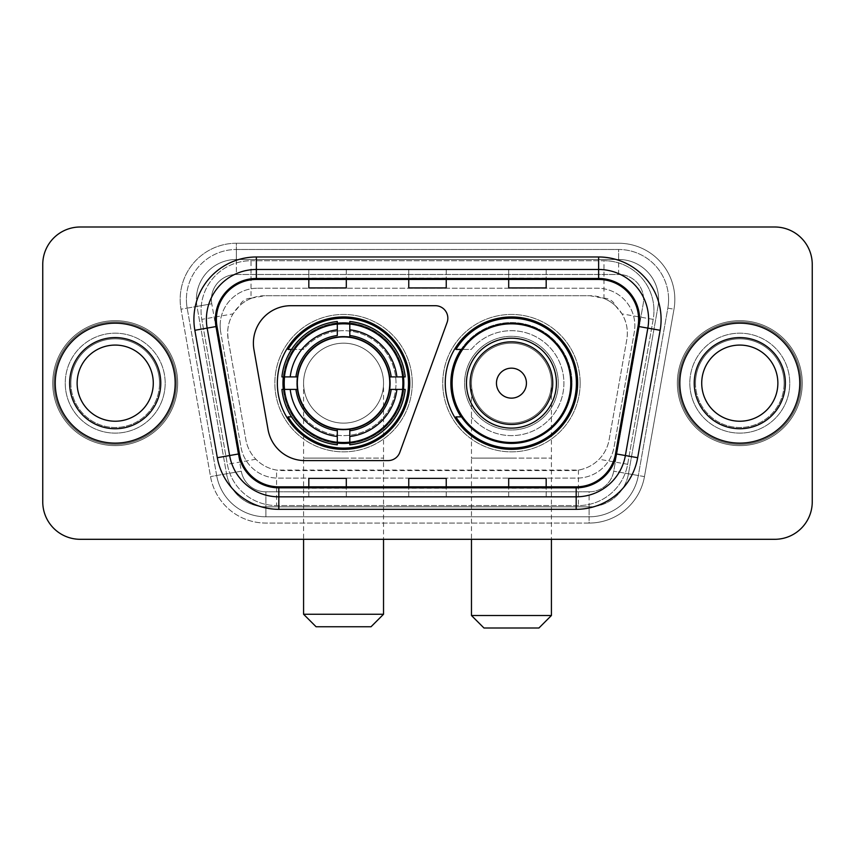 <?xml version="1.0" encoding="UTF-8"?>
<svg xmlns="http://www.w3.org/2000/svg" width="855" height="855" viewBox="0 0 855 855"><rect width="100%" height="100%" fill="white"/><g stroke="black" fill="none" stroke-linecap="round" stroke-linejoin="round"><path stroke-width="0.64" stroke-dasharray="4.28 3.21" d="M253.39 343.176A37.47 37.47 0 0 0 253.956 349.684L268.053 429.638A37.47 37.47 0 0 0 304.957 460.599L388.063 460.599A12.494 12.494 0 0 0 399.809 452.38L447.09 322.463A12.494 12.494 0 0 0 435.355 305.705L290.86 305.705A37.47 37.47 0 0 0 253.39 343.176M445.241 383.158A66.209 66.209 0 0 0 511.45 449.356A66.209 66.209 0 0 0 577.649 383.158A66.209 66.209 0 0 0 511.45 316.949A66.209 66.209 0 0 0 445.241 383.158M277.351 383.158A66.209 66.209 0 0 0 343.55 449.356A66.209 66.209 0 0 0 409.759 383.158A66.209 66.209 0 0 0 343.55 316.949A66.209 66.209 0 0 0 277.351 383.158M615.493 305.834A37.47 37.47 0 0 0 603.331 298.213L603.983 298.213A12.494 12.494 0 0 1 615.493 305.834L621.991 313.871C626.694 321.875 628.286 330.479 626.779 339.692L609.155 439.63C607.755 447.208 604.41 453.749 599.109 459.253C593.402 465.045 586.509 468.658 578.44 470.079L276.56 470.079C268.481 468.658 261.587 465.045 255.891 459.253C250.59 453.749 247.234 447.208 245.845 439.63L228.221 339.692L227.654 333.183C227.687 326.247 229.471 319.813 233.009 313.871L239.507 305.834A12.494 12.494 0 0 1 251.017 298.213L251.017 260.732A49.964 49.964 0 0 0 201.801 319.375L227.355 464.286A49.964 49.964 0 0 0 276.56 505.572L578.44 505.572A49.964 49.964 0 0 0 627.645 464.286L653.199 319.375A49.964 49.964 0 0 0 603.983 260.732L251.017 260.732A49.964 49.964 0 0 0 201.801 319.375L227.355 464.286A49.964 49.964 0 0 0 276.56 505.572L578.44 505.572A49.964 49.964 0 0 0 627.645 464.286L653.199 319.375A49.964 49.964 0 0 0 603.983 260.732L251.017 260.732M251.017 298.213L265.125 295.712L589.875 295.712A37.47 37.47 0 0 1 626.779 339.692L609.155 439.63A37.47 37.47 0 0 1 572.252 470.592L282.749 470.592A37.47 37.47 0 0 1 245.845 439.63L228.221 339.692A37.47 37.47 0 0 1 265.125 295.712L589.875 295.712L603.331 298.213M283.294 376.905A60.587 60.587 0 0 1 346.681 322.645A60.587 60.587 0 0 1 404.137 383.158A60.587 60.587 0 0 0 343.55 322.57A60.587 60.587 0 0 0 282.973 383.158A60.587 60.587 0 0 0 343.55 443.734A60.587 60.587 0 0 0 404.137 383.158A60.587 60.587 0 0 1 346.681 443.66A60.587 60.587 0 0 1 283.294 389.399M461.112 349.428A60.587 60.587 0 0 1 572.027 383.158A60.587 60.587 0 0 0 511.45 322.57A60.587 60.587 0 0 0 450.863 383.158A60.587 60.587 0 0 0 511.45 443.734A60.587 60.587 0 0 0 572.027 383.158A60.587 60.587 0 0 1 461.112 416.877M251.669 298.213A37.47 37.47 0 0 0 239.507 305.834M220.141 325.691A37.47 37.47 0 0 1 257.612 288.221A37.47 37.47 0 0 0 220.708 332.2A37.47 37.47 0 0 1 220.141 325.691M658.596 299.453A39.971 39.971 0 0 0 618.625 259.482L236.375 259.482L618.625 259.482A39.971 39.971 0 0 1 657.997 306.4L628.478 473.788L657.997 306.4A39.971 39.971 0 0 0 658.596 299.453A39.971 39.971 0 0 1 657.997 306.4A39.971 39.971 0 0 0 618.625 259.482L618.625 274.476A24.987 24.987 0 0 1 643.227 303.792L613.719 471.191A24.987 24.987 0 0 1 589.106 491.828L265.894 491.828A24.987 24.987 0 0 1 241.281 471.191L211.773 303.792A24.987 24.987 0 0 1 236.375 274.476L618.625 274.476A24.987 24.987 0 0 1 643.227 303.792L613.719 471.191A24.987 24.987 0 0 1 589.106 491.828L589.106 516.815L265.894 516.815L589.106 516.815A49.964 49.964 0 0 0 638.322 475.53L667.83 308.131A49.964 49.964 0 0 0 668.589 299.453A49.964 49.964 0 0 1 667.83 308.131L638.322 475.53A49.964 49.964 0 0 1 589.106 516.815A49.964 49.964 0 0 0 638.322 475.53A49.964 49.964 0 0 1 589.106 516.815L589.106 523.068A56.216 56.216 0 0 0 644.467 476.609L673.986 309.221A56.216 56.216 0 0 0 618.625 243.248L236.375 243.248L236.375 249.489A49.964 49.964 0 0 0 186.411 299.453A49.964 49.964 0 0 1 236.375 249.489L618.625 249.489L236.375 249.489L236.375 274.476L618.625 274.476L618.625 249.489A49.964 49.964 0 0 1 668.589 299.453A49.964 49.964 0 0 0 618.625 249.489A49.964 49.964 0 0 1 667.83 308.131L673.986 309.221A56.216 56.216 0 0 0 618.625 243.248L236.375 243.248A56.216 56.216 0 0 0 181.014 309.221L210.533 476.609A56.216 56.216 0 0 0 265.894 523.068L589.106 523.068A56.216 56.216 0 0 0 644.467 476.609L673.986 309.221L667.83 308.131M197.003 306.4A39.971 39.971 0 0 1 236.375 259.482A39.971 39.971 0 0 0 197.003 306.4L226.522 473.788L197.003 306.4L181.014 309.221L210.533 476.609A56.216 56.216 0 0 0 265.894 523.068L589.106 523.068L589.106 506.823L265.894 506.823L589.106 506.823A39.971 39.971 0 0 0 628.478 473.788A39.971 39.971 0 0 1 589.106 506.823A39.971 39.971 0 0 0 628.478 473.788A39.971 39.971 0 0 1 589.106 506.823L589.106 491.828L265.894 491.828L265.894 516.815A49.964 49.964 0 0 1 216.678 475.53L187.17 308.131L216.678 475.53A49.964 49.964 0 0 0 265.894 516.815A49.964 49.964 0 0 1 216.678 475.53A49.964 49.964 0 0 0 265.894 516.815L265.894 506.823A39.971 39.971 0 0 1 226.522 473.788A39.971 39.971 0 0 0 265.894 506.823A39.971 39.971 0 0 1 226.522 473.788A39.971 39.971 0 0 0 265.894 506.823L265.894 491.828A24.987 24.987 0 0 1 241.281 471.191L210.533 476.609L241.281 471.191L211.773 303.792L187.17 308.131A49.964 49.964 0 0 1 186.411 299.453A49.964 49.964 0 0 0 187.17 308.131A49.964 49.964 0 0 1 186.411 299.453A49.964 49.964 0 0 0 187.17 308.131L181.014 309.221A56.216 56.216 0 0 1 236.375 243.248L236.375 259.482A39.971 39.971 0 0 0 197.003 306.4L211.773 303.792A24.987 24.987 0 0 1 236.375 274.476L236.375 259.482A39.971 39.971 0 0 0 196.404 299.453M689.825 383.158A49.964 49.964 0 0 0 739.799 433.122A49.964 49.964 0 0 0 789.764 383.158A49.964 49.964 0 0 0 739.799 333.183A49.964 49.964 0 0 0 689.825 383.158A49.964 49.964 0 0 0 739.799 433.122A49.964 49.964 0 0 0 789.764 383.158A49.964 49.964 0 0 0 739.799 333.183A49.964 49.964 0 0 0 689.825 383.158A49.964 49.964 0 0 0 739.799 433.122A49.964 49.964 0 0 0 789.764 383.158A49.964 49.964 0 0 1 739.799 433.122A49.964 49.964 0 0 1 689.825 383.158A49.964 49.964 0 0 1 739.799 333.183A49.964 49.964 0 0 1 789.764 383.158A49.964 49.964 0 0 0 739.799 333.183A49.964 49.964 0 0 0 689.825 383.158M65.237 383.158A49.964 49.964 0 0 0 115.201 433.122A49.964 49.964 0 0 0 165.175 383.158A49.964 49.964 0 0 0 115.201 333.183A49.964 49.964 0 0 0 65.237 383.158A49.964 49.964 0 0 0 115.201 433.122A49.964 49.964 0 0 0 165.175 383.158A49.964 49.964 0 0 0 115.201 333.183A49.964 49.964 0 0 0 65.237 383.158A49.964 49.964 0 0 0 115.201 433.122A49.964 49.964 0 0 0 165.175 383.158A49.964 49.964 0 0 1 115.201 433.122A49.964 49.964 0 0 1 65.237 383.158A49.964 49.964 0 0 1 115.201 333.183A49.964 49.964 0 0 1 165.175 383.158A49.964 49.964 0 0 0 115.201 333.183A49.964 49.964 0 0 0 65.237 383.158M42.75 501.832A37.47 37.47 0 0 0 80.22 539.302L774.78 539.302A37.47 37.47 0 0 0 812.25 501.832L812.25 264.484A37.47 37.47 0 0 0 774.78 227.003L80.22 227.003A37.47 37.47 0 0 0 42.75 264.484L42.75 501.832A37.47 37.47 0 0 0 80.22 539.302L774.78 539.302A37.47 37.47 0 0 0 812.25 501.832L812.25 264.484A37.47 37.47 0 0 0 774.78 227.003L80.22 227.003A37.47 37.47 0 0 0 42.75 264.484L42.75 501.832A37.47 37.47 0 0 0 80.22 539.302M257.612 288.221L597.389 288.221A37.47 37.47 0 0 1 634.292 332.2L614.029 447.122A37.47 37.47 0 0 1 577.114 478.095L277.886 478.095A37.47 37.47 0 0 1 240.971 447.122L220.708 332.2L240.971 447.122A37.47 37.47 0 0 0 277.886 478.095L577.114 478.095A37.47 37.47 0 0 0 614.029 447.122L634.292 332.2A37.47 37.47 0 0 0 597.389 288.221L257.612 288.221M55.244 383.158A59.957 59.957 0 0 0 115.201 443.114A59.957 59.957 0 0 0 175.168 383.158A59.957 59.957 0 0 0 115.201 323.19A59.957 59.957 0 0 0 55.244 383.158A59.957 59.957 0 0 0 115.201 443.114A59.957 59.957 0 0 0 175.168 383.158A59.957 59.957 0 0 0 115.201 323.19A59.957 59.957 0 0 0 55.244 383.158M679.832 383.158A59.957 59.957 0 0 0 739.799 443.114A59.957 59.957 0 0 0 799.756 383.158A59.957 59.957 0 0 0 739.799 323.19A59.957 59.957 0 0 0 679.832 383.158A59.957 59.957 0 0 0 739.799 443.114A59.957 59.957 0 0 0 799.756 383.158A59.957 59.957 0 0 0 739.799 323.19A59.957 59.957 0 0 0 679.832 383.158M53.993 383.158A61.207 61.207 0 0 1 115.201 321.94A61.207 61.207 0 0 1 176.408 383.158A61.207 61.207 0 0 1 115.201 444.365A61.207 61.207 0 0 1 53.993 383.158A61.207 61.207 0 0 1 115.201 321.94A61.207 61.207 0 0 1 176.408 383.158A61.207 61.207 0 0 1 115.201 444.365A61.207 61.207 0 0 1 53.993 383.158M678.592 383.158A61.207 61.207 0 0 1 739.799 321.94A61.207 61.207 0 0 1 801.007 383.158A61.207 61.207 0 0 1 739.799 444.365A61.207 61.207 0 0 1 678.592 383.158A61.207 61.207 0 0 1 739.799 321.94A61.207 61.207 0 0 1 801.007 383.158A61.207 61.207 0 0 1 739.799 444.365A61.207 61.207 0 0 1 678.592 383.158M638.001 326.386A39.971 39.971 0 0 0 598.639 279.467L256.361 279.467A39.971 39.971 0 0 0 216.999 326.386L239.464 453.802A39.971 39.971 0 0 0 278.826 486.837L576.174 486.837A39.971 39.971 0 0 0 615.536 453.802L638.001 326.386L660.145 330.287L637.68 457.714A62.458 62.458 0 0 1 576.174 509.324L278.826 509.324A62.458 62.458 0 0 1 217.32 457.714L194.855 330.287A62.458 62.458 0 0 1 256.361 256.981L598.639 256.981A62.458 62.458 0 0 1 660.145 330.287M648.603 319.449A49.964 49.964 0 0 1 647.844 328.117A49.964 49.964 0 0 0 598.639 269.475L256.361 269.475A49.964 49.964 0 0 0 207.156 328.117L229.621 455.544A49.964 49.964 0 0 0 278.826 496.83L576.174 496.83A49.964 49.964 0 0 0 625.379 455.544A49.964 49.964 0 0 1 576.174 496.83M812.25 264.484A37.47 37.47 0 0 0 774.78 227.003M774.78 539.302A37.47 37.47 0 0 0 812.25 501.832M80.22 227.003A37.47 37.47 0 0 0 42.75 264.484M546.174 269.624L508.693 269.475L546.174 269.475L546.174 279.467L546.174 269.624L508.693 269.475L508.693 279.467L508.693 269.624M346.307 269.624L308.826 269.475L346.307 269.475L346.307 279.467L346.307 269.624L308.826 269.475L308.826 279.467L308.826 269.624M446.235 269.624L408.765 269.475L446.235 269.475L446.235 279.467L446.235 269.624L408.765 269.475L408.765 279.467L408.765 269.624M346.307 496.83L308.826 496.83L346.307 496.83L346.307 486.837L308.826 486.837L346.307 486.837L346.307 496.83M546.174 496.83L508.693 496.83L546.174 496.83L546.174 486.837L508.693 486.837L546.174 486.837L546.174 496.83M408.765 496.83L446.235 496.83L408.765 496.83L408.765 486.837L446.235 486.837L408.765 486.837L408.765 496.83M308.826 279.467L346.307 279.467L308.826 279.467L308.826 287.932M508.693 279.467L546.174 279.467L508.693 279.467L508.693 287.932M408.765 279.467L446.235 279.467L408.765 279.467L408.765 287.932M446.235 496.83L446.235 486.837L446.235 496.83M508.693 496.83L508.693 486.837L508.693 496.83M308.826 496.83L308.826 486.837L308.826 496.83M446.235 278.089L408.765 278.089M446.235 287.932L446.235 279.467M346.307 278.089L308.826 278.089M346.307 287.932L346.307 279.467M546.174 278.089L508.693 278.089M546.174 287.932L546.174 279.467M446.235 488.216L408.765 488.216M408.765 478.373L408.765 486.837M446.235 478.373L446.235 486.837M346.307 488.216L308.826 488.216M308.826 478.373L308.826 486.837M346.307 478.373L346.307 486.837M546.174 488.216L508.693 488.216M508.693 478.373L508.693 486.837M546.174 478.373L546.174 486.837M70.879 383.158A44.321 44.321 0 0 0 115.201 427.479A44.321 44.321 0 0 0 159.522 383.158A44.321 44.321 0 0 0 115.201 338.837A44.321 44.321 0 0 0 70.879 383.158A44.321 44.321 0 0 0 115.201 427.479A44.321 44.321 0 0 0 159.522 383.158A44.321 44.321 0 0 0 115.201 338.837A44.321 44.321 0 0 0 70.879 383.158A44.321 44.321 0 0 1 115.201 338.837A44.321 44.321 0 0 1 159.522 383.158A44.321 44.321 0 0 0 115.201 338.837A44.321 44.321 0 0 0 70.879 383.158M177.658 383.158A62.458 62.458 0 0 0 115.201 320.689A62.458 62.458 0 0 0 52.743 383.158A62.458 62.458 0 0 0 115.201 445.615A62.458 62.458 0 0 0 177.658 383.158A62.458 62.458 0 0 0 115.201 320.689A62.458 62.458 0 0 0 52.743 383.158A62.458 62.458 0 0 0 115.201 445.615A62.458 62.458 0 0 0 177.658 383.158M153.28 383.158A38.08 38.08 0 0 0 115.201 345.078A38.08 38.08 0 0 0 77.132 383.158A38.08 38.08 0 0 0 115.201 421.226A38.08 38.08 0 0 0 153.28 383.158A38.08 38.08 0 0 1 115.201 421.226A38.08 38.08 0 0 1 77.132 383.158M303.578 383.158A39.971 39.971 0 0 1 343.55 343.176A39.971 39.971 0 0 1 383.532 383.158A39.971 39.971 0 0 1 343.55 423.129A39.971 39.971 0 0 1 303.578 383.158A39.971 39.971 0 0 1 343.55 343.176A39.971 39.971 0 0 1 383.532 383.158A39.971 39.971 0 0 1 343.55 423.129A39.971 39.971 0 0 1 303.578 383.158L303.578 458.109L343.55 458.109L303.578 458.109L303.578 539.302M316.072 626.747L371.038 626.747M383.532 614.253L303.578 614.253M297.337 383.158A46.223 46.223 0 0 0 343.55 429.37A46.223 46.223 0 0 0 389.773 383.158A46.223 46.223 0 0 0 343.55 336.934A46.223 46.223 0 0 0 297.337 383.158M402.887 383.158A59.337 59.337 0 0 0 343.55 323.821A59.337 59.337 0 0 0 284.223 383.158A59.337 59.337 0 0 0 343.55 442.495A59.337 59.337 0 0 0 402.887 383.158A59.337 59.337 0 0 0 343.55 323.821A59.337 59.337 0 0 0 284.223 383.158A59.337 59.337 0 0 0 343.55 442.495A59.337 59.337 0 0 0 402.887 383.158A59.337 59.337 0 0 0 343.55 323.821A59.337 59.337 0 0 0 284.223 383.158A59.337 59.337 0 0 0 343.55 442.495A59.337 59.337 0 0 0 402.887 383.158M337.308 323.521L337.308 324.152A59.337 59.337 0 0 0 284.544 376.905L281.915 376.905A61.955 61.955 0 0 1 337.308 321.512L337.308 323.521A59.957 59.957 0 0 0 283.924 376.905M403.186 376.905L402.566 376.905A59.337 59.337 0 0 0 349.802 324.152L349.802 321.512A61.955 61.955 0 0 1 405.195 376.905L403.186 376.905A59.957 59.957 0 0 0 349.802 323.521M390.404 383.158A46.843 46.843 0 0 0 343.55 336.314A46.843 46.843 0 0 0 296.706 383.158A46.843 46.843 0 0 0 343.55 430.001A46.843 46.843 0 0 0 390.404 383.158A46.843 46.843 0 0 0 343.55 336.314A46.843 46.843 0 0 0 296.706 383.158A46.843 46.843 0 0 0 343.55 430.001A46.843 46.843 0 0 0 390.404 383.158M412.26 383.158A68.71 68.71 0 0 0 343.55 314.448A68.71 68.71 0 0 0 274.85 383.158A68.71 68.71 0 0 0 343.55 451.857A68.71 68.71 0 0 0 412.26 383.158A68.71 68.71 0 0 0 343.55 314.448A68.71 68.71 0 0 0 274.85 383.158A68.71 68.71 0 0 0 343.55 451.857A68.71 68.71 0 0 0 412.26 383.158M349.802 442.794L349.802 442.163A59.337 59.337 0 0 0 402.566 389.399L405.195 389.399A61.955 61.955 0 0 1 349.802 444.803L349.802 442.794A59.957 59.957 0 0 0 403.186 389.399M283.924 389.399L284.544 389.399A59.337 59.337 0 0 0 337.308 442.163L337.308 444.803A61.955 61.955 0 0 1 281.915 389.399L283.924 389.399A59.957 59.957 0 0 0 337.308 442.794M349.802 335.513L349.802 324.152M337.308 324.152L337.308 335.513M284.544 389.399L297.754 389.399M295.916 376.905L284.544 376.905M349.802 442.163L349.802 430.792M337.308 430.792L337.308 442.163M402.566 376.905L389.346 376.905M391.195 389.399L402.566 389.399M291.576 416.877L288.039 416.877A64.959 64.959 0 0 0 408.508 383.158A64.959 64.959 0 0 0 288.039 349.428L303.365 349.428A52.465 52.465 0 0 1 379.556 344.993A52.465 52.465 0 0 1 379.556 421.312A52.465 52.465 0 0 1 303.365 416.877A52.465 52.465 0 0 0 379.556 421.312A52.465 52.465 0 0 0 379.556 344.993A52.465 52.465 0 0 0 303.365 349.428L291.576 349.428M471.468 383.158A39.971 39.971 0 0 1 511.45 343.176A39.971 39.971 0 0 1 551.422 383.158A39.971 39.971 0 0 1 511.45 423.129A39.971 39.971 0 0 1 471.468 383.158A39.971 39.971 0 0 1 511.45 343.176A39.971 39.971 0 0 1 551.422 383.158A39.971 39.971 0 0 1 511.45 423.129A39.971 39.971 0 0 1 471.468 383.158L471.468 458.109L511.45 458.109L471.468 458.109L471.468 539.302M483.962 627.998L538.928 627.998M551.422 615.504L471.468 615.504M556.413 383.158A44.973 44.973 0 0 0 511.45 338.185A44.973 44.973 0 0 0 466.477 383.158A44.973 44.973 0 0 0 511.45 428.12A44.973 44.973 0 0 0 556.413 383.158M570.777 383.158A59.337 59.337 0 0 0 511.45 323.821A59.337 59.337 0 0 0 452.113 383.158A59.337 59.337 0 0 0 511.45 442.495A59.337 59.337 0 0 0 570.777 383.158A59.337 59.337 0 0 0 511.45 323.821A59.337 59.337 0 0 0 452.113 383.158A59.337 59.337 0 0 0 511.45 442.495A59.337 59.337 0 0 0 570.777 383.158A59.337 59.337 0 0 0 511.45 323.821A59.337 59.337 0 0 0 452.113 383.158A59.337 59.337 0 0 0 511.45 442.495A59.337 59.337 0 0 0 570.777 383.158M558.294 383.158A46.843 46.843 0 0 0 511.45 336.314A46.843 46.843 0 0 0 464.596 383.158A46.843 46.843 0 0 0 511.45 430.001A46.843 46.843 0 0 0 558.294 383.158A46.843 46.843 0 0 0 511.45 336.314A46.843 46.843 0 0 0 464.596 383.158A46.843 46.843 0 0 0 511.45 430.001A46.843 46.843 0 0 0 558.294 383.158M580.15 383.158A68.71 68.71 0 0 0 511.45 314.448A68.71 68.71 0 0 0 442.74 383.158A68.71 68.71 0 0 0 511.45 451.857A68.71 68.71 0 0 0 580.15 383.158A68.71 68.71 0 0 0 511.45 314.448A68.71 68.71 0 0 0 442.74 383.158A68.71 68.71 0 0 0 511.45 451.857A68.71 68.71 0 0 0 580.15 383.158M461.946 416.877L455.929 416.877A64.959 64.959 0 0 0 576.398 383.158A64.959 64.959 0 0 0 455.929 349.428L471.255 349.428A52.465 52.465 0 0 1 547.446 344.993A52.465 52.465 0 0 1 547.446 421.312A52.465 52.465 0 0 1 471.255 416.877A52.465 52.465 0 0 0 547.446 421.312A52.465 52.465 0 0 0 547.446 344.993A52.465 52.465 0 0 0 471.255 349.428L461.946 349.428M695.478 383.158A44.321 44.321 0 0 0 739.799 427.479A44.321 44.321 0 0 0 784.12 383.158A44.321 44.321 0 0 0 739.799 338.837A44.321 44.321 0 0 0 695.478 383.158A44.321 44.321 0 0 0 739.799 427.479A44.321 44.321 0 0 0 784.12 383.158A44.321 44.321 0 0 0 739.799 338.837A44.321 44.321 0 0 0 695.478 383.158A44.321 44.321 0 0 1 739.799 338.837A44.321 44.321 0 0 1 784.12 383.158A44.321 44.321 0 0 0 739.799 338.837A44.321 44.321 0 0 0 695.478 383.158M802.257 383.158A62.458 62.458 0 0 0 739.799 320.689A62.458 62.458 0 0 0 677.342 383.158A62.458 62.458 0 0 0 739.799 445.615A62.458 62.458 0 0 0 802.257 383.158A62.458 62.458 0 0 0 739.799 320.689A62.458 62.458 0 0 0 677.342 383.158A62.458 62.458 0 0 0 739.799 445.615A62.458 62.458 0 0 0 802.257 383.158M777.868 383.158A38.08 38.08 0 0 0 739.799 345.078A38.08 38.08 0 0 0 701.72 383.158A38.08 38.08 0 0 0 739.799 421.226A38.08 38.08 0 0 0 777.868 383.158A38.08 38.08 0 0 1 739.799 421.226A38.08 38.08 0 0 1 701.72 383.158M653.199 319.375L621.991 313.871M578.44 470.079L578.44 505.572A49.964 49.964 0 0 0 627.645 464.286L599.109 459.253M255.891 459.253L227.355 464.286A49.964 49.964 0 0 0 276.56 505.572L276.56 470.079M201.043 310.696A49.964 49.964 0 0 0 201.801 319.375L233.009 313.871M653.957 310.696A49.964 49.964 0 0 0 603.983 260.732L603.983 298.213M668.589 299.453A49.964 49.964 0 0 0 618.625 249.489L618.625 259.482M644.467 476.609L613.719 471.191L644.467 476.609M256.361 256.981L256.361 279.467A39.971 39.971 0 0 0 216.999 326.386L194.855 330.287M256.361 269.475A49.964 49.964 0 0 0 207.156 328.117M229.621 455.544A49.964 49.964 0 0 0 278.826 496.83M576.174 509.324L576.174 486.837A39.971 39.971 0 0 0 615.536 453.802L637.68 457.714M638.61 319.449A39.971 39.971 0 0 0 598.639 279.467L598.639 256.981M217.32 457.714L239.464 453.802A39.971 39.971 0 0 0 278.826 486.837L278.826 509.324M446.235 496.68L408.765 496.68M346.307 496.68L308.826 496.68M546.174 496.68L508.693 496.68M69.629 383.158A45.572 45.572 0 0 0 115.201 428.729A45.572 45.572 0 0 0 160.772 383.158A45.572 45.572 0 0 0 115.201 337.586A45.572 45.572 0 0 0 69.629 383.158A45.572 45.572 0 0 0 115.201 428.729A45.572 45.572 0 0 0 160.772 383.158A45.572 45.572 0 0 0 115.201 337.586A45.572 45.572 0 0 0 69.629 383.158A45.572 45.572 0 0 0 115.201 428.729A45.572 45.572 0 0 0 160.772 383.158A45.572 45.572 0 0 0 115.201 337.586A45.572 45.572 0 0 0 69.629 383.158M343.55 458.109L383.532 458.109L343.55 458.109M343.55 343.176A39.971 39.971 0 0 1 383.532 383.158L383.532 539.302M294.056 416.877A59.893 59.893 0 0 0 337.308 442.719M349.802 442.719A59.893 59.893 0 0 0 403.122 389.399M403.122 376.905A59.893 59.893 0 0 0 349.802 323.585M337.308 323.585A59.893 59.893 0 0 0 294.056 349.428M511.45 458.109L551.422 458.109L511.45 458.109M511.45 343.176A39.971 39.971 0 0 1 551.422 383.158L551.422 539.302M694.228 383.158A45.572 45.572 0 0 0 739.799 428.729A45.572 45.572 0 0 0 785.371 383.158A45.572 45.572 0 0 0 739.799 337.586A45.572 45.572 0 0 0 694.228 383.158A45.572 45.572 0 0 0 739.799 428.729A45.572 45.572 0 0 0 785.371 383.158A45.572 45.572 0 0 0 739.799 337.586A45.572 45.572 0 0 0 694.228 383.158A45.572 45.572 0 0 0 739.799 428.729A45.572 45.572 0 0 0 785.371 383.158A45.572 45.572 0 0 0 739.799 337.586A45.572 45.572 0 0 0 694.228 383.158"/><path stroke-width="1.28" d="M253.39 343.176A37.47 37.47 0 0 0 253.956 349.684L268.053 429.638A37.47 37.47 0 0 0 304.957 460.599L388.063 460.599A12.494 12.494 0 0 0 399.809 452.38L447.09 322.463A12.494 12.494 0 0 0 435.355 305.705L290.86 305.705A37.47 37.47 0 0 0 253.39 343.176M445.241 383.158A66.209 66.209 0 0 0 511.45 449.356A66.209 66.209 0 0 0 577.649 383.158A66.209 66.209 0 0 0 511.45 316.949A66.209 66.209 0 0 0 445.241 383.158M277.351 383.158A66.209 66.209 0 0 0 343.55 449.356A66.209 66.209 0 0 0 409.759 383.158A66.209 66.209 0 0 0 343.55 316.949A66.209 66.209 0 0 0 277.351 383.158M283.294 389.399A60.587 60.587 0 0 1 283.294 376.905M461.112 416.877A60.587 60.587 0 0 1 461.112 349.428M42.75 264.484L42.75 501.832A37.47 37.47 0 0 0 80.22 539.302L774.78 539.302A37.47 37.47 0 0 0 812.25 501.832L812.25 264.484A37.47 37.47 0 0 0 774.78 227.003L80.22 227.003A37.47 37.47 0 0 0 42.75 264.484L42.75 501.832M55.244 383.158A59.957 59.957 0 0 0 115.201 443.114A59.957 59.957 0 0 0 175.168 383.158A59.957 59.957 0 0 0 115.201 323.19A59.957 59.957 0 0 0 55.244 383.158A59.957 59.957 0 0 0 115.201 443.114A59.957 59.957 0 0 0 175.168 383.158A59.957 59.957 0 0 0 115.201 323.19A59.957 59.957 0 0 0 55.244 383.158M679.832 383.158A59.957 59.957 0 0 0 739.799 443.114A59.957 59.957 0 0 0 799.756 383.158A59.957 59.957 0 0 0 739.799 323.19A59.957 59.957 0 0 0 679.832 383.158A59.957 59.957 0 0 0 739.799 443.114A59.957 59.957 0 0 0 799.756 383.158A59.957 59.957 0 0 0 739.799 323.19A59.957 59.957 0 0 0 679.832 383.158M216.39 319.449A39.971 39.971 0 0 1 256.361 279.467L598.639 279.467A39.971 39.971 0 0 1 638.001 326.386L615.536 453.802A39.971 39.971 0 0 1 576.174 486.837L278.826 486.837A39.971 39.971 0 0 1 239.464 453.802L216.999 326.386A39.971 39.971 0 0 1 216.39 319.449M215.385 319.449A40.976 40.976 0 0 0 216.005 326.557L238.481 453.973A40.976 40.976 0 0 0 278.826 487.831L576.174 487.831A40.976 40.976 0 0 0 616.519 453.973L638.995 326.557A40.976 40.976 0 0 0 598.639 278.474L256.361 278.474A40.976 40.976 0 0 0 215.385 319.449M194.855 330.287A62.458 62.458 0 0 1 256.361 256.981L598.639 256.981A62.458 62.458 0 0 1 660.145 330.287L637.68 457.714A62.458 62.458 0 0 1 576.174 509.324L278.826 509.324A62.458 62.458 0 0 1 217.32 457.714L194.855 330.287L207.156 328.117A49.964 49.964 0 0 1 256.361 269.475L598.639 269.475A49.964 49.964 0 0 1 647.844 328.117L625.379 455.544A49.964 49.964 0 0 1 576.174 496.83L278.826 496.83A49.964 49.964 0 0 1 229.621 455.544L207.156 328.117A49.964 49.964 0 0 1 206.397 319.449M774.78 227.003L80.22 227.003M80.22 539.302L774.78 539.302M812.25 501.832L812.25 264.484M616.519 453.973L625.379 455.544L647.844 328.117L660.145 330.287M408.765 279.467L408.765 287.932L446.235 287.932L446.235 279.467M308.826 279.467L308.826 287.932L346.307 287.932L346.307 279.467M508.693 279.467L508.693 287.932L546.174 287.932L546.174 279.467M446.235 486.837L446.235 478.373L408.765 478.373L408.765 486.837M346.307 486.837L346.307 478.373L308.826 478.373L308.826 486.837M546.174 486.837L546.174 478.373L508.693 478.373L508.693 486.837M153.28 383.158A38.08 38.08 0 0 0 115.201 345.078A38.08 38.08 0 0 0 77.132 383.158A38.08 38.08 0 0 0 115.201 421.226A38.08 38.08 0 0 0 153.28 383.158A38.08 38.08 0 0 1 115.201 421.226A38.08 38.08 0 0 1 77.132 383.158M371.038 626.747L316.072 626.747L303.578 614.253L383.532 614.253L371.038 626.747M389.346 389.399A46.223 46.223 0 0 0 349.802 337.362L349.802 335.513L349.802 337.362A46.223 46.223 0 0 0 297.754 389.399A46.223 46.223 0 0 0 389.346 389.399L391.195 389.399L389.346 389.399A46.223 46.223 0 0 1 349.802 428.954L349.802 436.51A53.715 53.715 0 0 0 396.902 389.399L405.195 389.399A61.955 61.955 0 0 1 349.802 444.803L349.802 442.291A59.465 59.465 0 0 0 402.684 389.399M284.544 389.399A59.337 59.337 0 0 1 284.544 376.905M349.802 324.152A59.337 59.337 0 0 0 337.308 324.152M402.566 376.905A59.337 59.337 0 0 1 402.566 389.399M405.195 376.905A61.955 61.955 0 0 0 349.802 321.512L349.802 324.024A59.465 59.465 0 0 1 402.684 376.905L405.195 376.905M281.915 389.399A61.955 61.955 0 0 0 337.308 444.803L337.308 442.291A59.465 59.465 0 0 1 284.426 389.399L281.915 389.399M402.684 376.905L396.902 376.905A53.715 53.715 0 0 0 349.802 329.806L349.802 324.024M349.802 442.291L349.802 436.51M284.426 389.399L290.208 389.399A53.715 53.715 0 0 0 337.308 436.51L337.308 442.291M349.802 329.806L349.802 335.513A48.051 48.051 0 0 1 391.195 376.905L396.902 376.905M396.902 389.399L391.195 389.399A48.051 48.051 0 0 1 349.802 430.792L349.802 428.954M337.308 436.51L337.308 428.954A46.223 46.223 0 0 1 297.754 389.399L290.208 389.399M389.346 376.905L391.195 376.905M349.802 442.163A59.337 59.337 0 0 1 337.308 442.163M337.308 321.512A61.955 61.955 0 0 0 281.915 376.905L284.426 376.905A59.465 59.465 0 0 1 337.308 324.024L337.308 321.512M337.308 324.024L337.308 329.806A53.715 53.715 0 0 0 290.208 376.905L284.426 376.905M290.208 376.905L295.916 376.905A48.051 48.051 0 0 1 337.308 335.513L337.308 329.806M295.916 376.905L297.754 376.905L295.916 376.905M337.308 428.954L337.308 430.792A48.051 48.051 0 0 1 295.916 389.399M291.576 349.428L288.039 349.428A64.959 64.959 0 0 1 408.508 383.158A64.959 64.959 0 0 1 288.039 416.877L291.576 416.877M538.928 627.998L483.962 627.998L471.468 615.504L551.422 615.504L538.928 627.998M526.434 383.158A14.995 14.995 0 0 0 511.45 368.163A14.995 14.995 0 0 0 496.456 383.158A14.995 14.995 0 0 0 511.45 398.141A14.995 14.995 0 0 0 526.434 383.158M556.413 383.158A44.973 44.973 0 0 0 511.45 338.185A44.973 44.973 0 0 0 466.477 383.158A44.973 44.973 0 0 0 511.45 428.12A44.973 44.973 0 0 0 556.413 383.158A44.973 44.973 0 0 1 511.45 428.12A44.973 44.973 0 0 1 466.477 383.158M570.777 383.158A59.337 59.337 0 0 0 511.45 323.821A59.337 59.337 0 0 0 452.113 383.158A59.337 59.337 0 0 0 511.45 442.495A59.337 59.337 0 0 0 570.777 383.158M576.398 383.158A64.959 64.959 0 0 1 455.929 416.877L461.946 416.877A59.893 59.893 0 0 0 551.069 428.066A59.893 59.893 0 0 0 551.069 338.238A59.893 59.893 0 0 0 461.946 349.428L455.929 349.428A64.959 64.959 0 0 1 576.398 383.158M777.868 383.158A38.08 38.08 0 0 0 739.799 345.078A38.08 38.08 0 0 0 701.72 383.158A38.08 38.08 0 0 0 739.799 421.226A38.08 38.08 0 0 0 777.868 383.158A38.08 38.08 0 0 1 739.799 421.226A38.08 38.08 0 0 1 701.72 383.158M598.639 256.981L598.639 278.474M207.156 328.117L216.005 326.557M278.826 509.324L278.826 487.831M576.174 487.831L576.174 509.324M217.32 457.714L238.481 453.973M638.995 326.557L647.844 328.117M256.361 256.981L256.361 278.474M625.379 455.544L637.68 457.714M160.772 383.158A45.572 45.572 0 0 0 115.201 337.586A45.572 45.572 0 0 0 69.629 383.158A45.572 45.572 0 0 0 115.201 428.729A45.572 45.572 0 0 0 160.772 383.158M337.308 442.719A59.893 59.893 0 0 0 349.802 442.719M403.122 389.399A59.893 59.893 0 0 0 403.122 376.905M349.802 323.585A59.893 59.893 0 0 0 337.308 323.585M552.758 383.158A41.307 41.307 0 0 0 511.45 341.84A41.307 41.307 0 0 0 470.132 383.158A41.307 41.307 0 0 0 511.45 424.465A41.307 41.307 0 0 0 552.758 383.158M785.371 383.158A45.572 45.572 0 0 0 739.799 337.586A45.572 45.572 0 0 0 694.228 383.158A45.572 45.572 0 0 0 739.799 428.729A45.572 45.572 0 0 0 785.371 383.158M383.532 539.302L383.532 614.253M303.578 539.302L303.578 614.253M551.422 539.302L551.422 615.504M471.468 539.302L471.468 615.504"/></g></svg>
